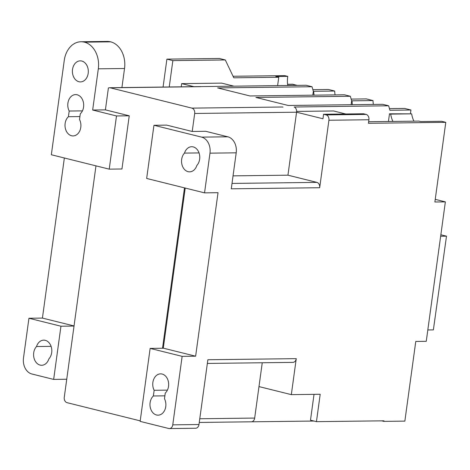 <?xml version="1.0" encoding="UTF-8"?>
<svg xmlns="http://www.w3.org/2000/svg" width="470" height="470" viewBox="0 0 470 470"><rect width="100%" height="100%" fill="white"/><g stroke="black" fill="none" stroke-linecap="round" stroke-linejoin="round"><path stroke-width="0.7" d="M287.605 84.289L292.581 84.224L296.746 85.264L287.757 85.376A21.743 16.432 89.3 0 1 287.669 77.039A21.743 16.432 89.3 0 1 287.769 76.369L275.784 76.516L278.757 77.256L277.611 85.611M88.19 73.332A10.528 7.955 89.3 0 1 80.487 81.909A10.528 7.955 89.3 0 1 72.527 69.437A10.528 7.955 89.3 0 1 80.229 60.859A10.528 7.955 89.3 0 1 88.19 73.332M36.519 346.537A10.528 7.955 89.3 0 1 43.728 340.151A10.528 7.955 89.3 0 1 51.336 347.142A10.528 7.955 89.3 0 1 48.88 358.892A10.528 7.955 89.3 0 1 41.671 365.278A10.528 7.955 89.3 0 1 33.711 352.805A10.528 7.955 89.3 0 1 36.519 346.537L51.095 346.355M184.481 153.108A10.528 7.955 89.3 0 1 191.684 146.722A10.528 7.955 89.3 0 1 199.292 153.714A10.528 7.955 89.3 0 1 196.836 165.464A10.528 7.955 89.3 0 1 189.627 171.85A10.528 7.955 89.3 0 1 181.667 159.377A10.528 7.955 89.3 0 1 184.481 153.108L199.051 152.926M68.409 116.713L69.19 111.038A10.528 7.955 89.3 0 1 67.903 103.171A10.528 7.955 89.3 0 1 75.605 94.593A10.528 7.955 89.3 0 1 83.566 107.066A10.528 7.955 89.3 0 1 80.288 113.799L79.506 119.474A10.528 7.955 89.3 0 1 80.787 127.341A10.528 7.955 89.3 0 1 73.091 135.924A10.528 7.955 89.3 0 1 65.13 123.446A10.528 7.955 89.3 0 1 68.409 116.713L79.906 116.572M153.367 395.975L154.148 390.294A10.528 7.955 89.3 0 1 152.873 382.445A10.528 7.955 89.3 0 1 160.57 373.862A10.528 7.955 89.3 0 1 168.536 386.34A10.528 7.955 89.3 0 1 165.264 393.061L164.482 398.736A10.528 7.955 89.3 0 1 165.757 406.591A10.528 7.955 89.3 0 1 158.061 415.169A10.528 7.955 89.3 0 1 150.1 402.696A10.528 7.955 89.3 0 1 153.367 395.975L164.882 395.828M435.238 199.356L445.36 201.877L426.261 341.314L415.774 341.443L404.858 421.12L383.884 421.379L381.722 420.844M314.019 421.049L239.847 421.948M140.213 420.862L67.057 402.667A4.577 3.46 89.3 0 1 64.267 397.32L95.974 165.851M169.241 86.979L172.854 60.606L225.295 59.954L233.807 77.814L278.757 77.256M233.837 86.157L221.67 83.125L181.667 83.625L181.226 86.833M200.408 86.568L200.837 86.674A4.577 3.46 -90.7 0 0 200.402 86.603L306.076 85.258L312.033 86.739L313.32 91.215L313.731 91.303L334.711 91.045L328.389 89.47L312.873 89.664M445.36 201.877L434.873 202.006L445.789 122.335L441.618 121.295L420.644 121.56L418.852 121.113L368.645 121.736M345.767 113.993L333.594 110.967L296.629 111.425M388.437 121.489L389.489 113.805L390.676 114.104L411.655 113.84L389.489 113.805M105.403 109.868L92.666 110.027L116.501 115.955L129.238 115.796L105.403 109.868L108.4 87.984A4.577 3.46 89.3 0 1 109.516 87.725A4.577 3.46 89.3 0 1 110.186 87.802L191.895 108.123A4.577 3.46 89.3 0 1 194.686 113.47L296.57 112.207A4.577 3.46 89.3 0 0 294.202 107.001L388.637 105.791L389.924 110.268L410.95 110.004L410.463 113.546M335.069 94.899A21.743 16.432 89.3 0 1 334.711 91.045M351.149 99.094L366.33 98.906L373.01 100.568A21.743 16.432 89.3 0 0 373.368 104.428M389.454 108.623L404.629 108.435L410.95 110.004M413.923 121.172A21.743 16.432 89.3 0 1 411.655 113.84M388.637 105.791L382.68 104.311L288.251 105.486L255.909 97.437L350.332 96.268L351.625 100.739L352.036 100.833L373.01 100.568M312.033 86.739L217.604 87.913L249.952 95.956L344.375 94.781L350.332 96.268M351.131 104.704L351.672 100.739M312.826 95.175L313.373 91.215M445.789 122.335L368.433 123.293L368.921 119.75L328.918 120.25A4.577 3.46 -90.7 0 0 326.127 114.903L366.13 114.41L363.574 113.775L323.572 114.269L322.961 118.769L296.57 112.207L287.946 175.181L316.886 182.378A4.577 3.46 89.3 0 1 319.676 187.724L231.269 188.817L236.199 152.832L209.978 153.161L204.544 192.859L146.663 178.459L153.949 125.273L166.686 125.114L192.218 131.465L205.707 131.294L227.838 136.799A13.73 10.381 89.3 0 1 236.199 152.832M314.031 394.348L310.494 420.174L316.451 421.655L383.961 420.815L383.884 421.379M181.667 83.625L193.928 86.674M282.969 107.142A4.577 3.46 -90.7 0 0 282.546 107.001L282.969 107.107M262.248 362.758L254.675 418.071A4.577 3.46 89.3 0 1 251.327 421.802L199.268 422.448M129.238 115.796L121.947 168.988L109.216 169.147L51.336 154.748L64.261 60.401A22.889 17.296 89.3 0 1 80.999 41.754L107.219 41.425A22.889 17.296 89.3 0 1 110.585 41.818L110.62 41.83A22.842 17.267 89.3 0 1 124.532 68.502L121.918 87.567M66.746 379.243L53.656 379.402L31.866 373.985A13.73 10.381 89.3 0 1 23.5 357.952L28.94 318.255L60.941 326.215L53.656 379.402M74.043 325.951L42.423 318.084L64.355 157.985M109.216 169.147L116.501 115.955M153.949 125.273L201.612 137.128A13.73 10.381 89.3 0 1 209.978 153.161M150.142 348.399L182.143 356.36L172.766 424.845A4.577 3.46 89.3 0 1 169.417 428.575A4.577 3.46 89.3 0 1 168.742 428.493L140.142 421.384L150.142 348.399L163.625 348.235L195.632 356.195L218.027 192.688L204.544 192.859M80.999 41.754A22.889 17.296 89.3 0 1 84.365 42.147L84.394 42.153A22.842 17.267 89.3 0 1 98.312 68.826L92.666 110.027M328.918 120.25L319.676 187.724M195.632 356.195L182.143 356.36M316.451 421.655L320.199 394.271L291.329 394.63L296.259 358.645L207.858 359.744L198.986 424.516A4.577 3.46 89.3 0 1 195.638 428.246L169.417 428.575M42.423 318.084L28.94 318.255M163.067 87.056L166.897 59.126L219.337 58.474L225.295 59.954M233.067 76.263L284.785 75.623L287.769 76.369M154.148 390.294L167.402 390.129M69.19 111.038L82.432 110.873M185.215 188.047L163.272 348.235M74.031 326.051L60.941 326.215M296.259 358.645A4.577 3.46 89.3 0 1 292.91 362.376L207.352 363.439M287.946 175.181L233.05 175.862M194.686 113.47L192.218 131.465M184.493 187.871L162.526 348.247M323.572 114.269L326.127 114.903M291.329 394.63L258.988 386.587M366.13 114.41A4.577 3.46 89.3 0 1 368.921 119.75M172.854 60.606L166.897 59.126M314.089 95.163A21.743 16.432 89.3 0 1 313.731 91.303M352.394 104.687A21.743 16.432 89.3 0 1 352.036 100.833M392.944 121.43A21.743 16.432 89.3 0 1 390.676 114.104M440.854 234.765L446.5 236.169L440.654 236.246M446.5 236.169L433.369 329.881L427.818 329.952M191.895 108.123L282.546 107.001M199.774 418.758L254.675 418.071M110.186 87.802L200.837 86.674M227.838 136.799L201.612 137.128M110.585 41.818L84.365 42.147M110.62 41.83L84.394 42.153M124.532 68.502L98.312 68.826M198.986 424.516L172.766 424.845M316.886 182.378L232.01 183.429M109.516 87.725L200.408 86.592"/></g></svg>
